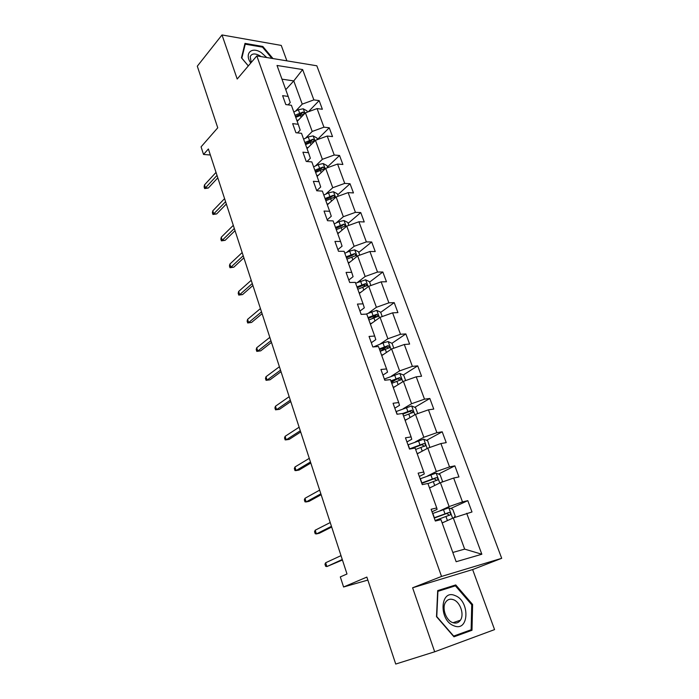 <?xml version="1.0" encoding="UTF-8"?>
<svg xmlns="http://www.w3.org/2000/svg" width="699" height="699" viewBox="0 0 699 699"><rect width="100%" height="100%" fill="white"/><g stroke="black" fill="none" stroke-linecap="round" stroke-linejoin="round"><path stroke-width="1.05" d="M472.638 569.563L412.611 587.789L434.682 651.791L494.56 629.607L472.638 569.563L501.699 558.309L316.822 65.785L256.821 55.894L441.532 576.439L501.699 558.309M434.682 651.791L395.73 664.05L366.861 577.086L343.585 586.994L367.857 580.083M286.887 60.848L281.251 45.418L222.002 34.95L197.301 66.195L217.747 127.803L201.076 146.851L203.531 154.453L210.355 155.003M295.581 111.132L302.239 104.134L293.763 80.918L302.641 69.559L313.86 99.887L319.155 100.604L308.381 111.753M285.76 89.664L293.763 80.918L281.968 79.153M302.239 104.134L313.86 99.887M305.411 138.288L312.208 131.456L305.419 112.827L317.066 108.581L322.37 109.262L319.155 100.604M317.066 108.581L323.943 127.183L329.255 127.777L317.442 139.451M315.424 165.978L322.379 159.311L315.45 140.324L327.219 136.043L332.532 136.602L329.255 127.777M327.219 136.043L334.236 155.012L339.548 155.493L327.473 166.878M325.638 194.217L332.75 187.725L325.682 168.363L337.573 164.047L342.886 164.483L339.548 155.493M337.573 164.047L344.729 183.391L350.042 183.75L337.704 194.838M336.053 223.025L343.331 216.716L336.123 196.961L348.137 192.618L353.458 192.924L350.042 183.75M348.137 192.618L355.433 212.356L360.754 212.575L348.128 223.348M346.687 252.409L354.131 246.301L346.774 226.135L358.91 221.758L364.231 221.941L360.754 212.575M358.91 221.758L366.363 241.906L371.685 241.985L358.77 252.426M357.53 282.396L365.149 276.489L357.635 255.904L369.911 251.5L375.232 251.544L371.685 241.985M369.911 251.5L377.512 272.06L382.834 271.998L369.622 282.099M368.6 312.995L376.394 307.307L368.731 286.293L381.13 281.854L386.46 281.749L382.834 271.998M381.13 281.854L388.889 302.842L394.219 302.641L380.702 312.374M379.898 344.231L387.884 338.77L380.055 317.32L392.593 312.846L397.914 312.593L394.219 302.641M392.593 312.846L400.51 334.279L405.839 333.912L391.956 343.305M391.431 376.132L399.61 370.898L391.615 348.993L404.293 344.493L409.614 344.074L405.839 333.912M404.293 344.493L412.384 366.381L417.705 365.857L403.288 374.979M403.218 408.705L411.589 403.725L403.419 381.348L416.237 376.813L421.558 376.237L417.705 365.857M416.237 376.813L424.503 399.164L429.824 398.474L414.822 407.316M415.25 441.986L423.83 437.259L415.486 414.393L428.443 409.824L433.756 409.081L429.824 398.474M428.443 409.824L436.892 432.672L442.205 431.799L426.565 440.335M427.552 475.984L436.333 471.528L427.805 448.164L440.92 443.559L446.224 442.633L442.205 431.799M440.92 443.559L449.544 466.906L454.857 465.857L438.518 474.071M440.117 510.733L449.125 506.565L440.405 482.677L453.66 478.037L458.963 476.928L454.857 465.857M453.66 478.037L462.485 501.908L467.788 500.659L450.663 508.54M452.803 552.463L464.66 549.126L453.284 517.95L471.991 511.974L467.788 500.659M466.696 513.284L481.838 554.237L456.15 561.725L440.964 519.645L435.337 521.035L431.117 509.274L436.744 507.955L427.902 483.455L422.275 484.634L418.142 473.144L423.777 472.026L415.127 448.068L409.492 449.055L405.464 437.819L411.091 436.892L402.633 413.467L397.006 414.262L393.056 403.271L398.692 402.537L390.418 379.618L384.782 380.239L380.929 369.483L386.564 368.932L378.465 346.503L372.829 346.949L369.055 336.429L374.69 336.044L366.765 314.096L361.138 314.367L357.442 304.074L363.069 303.855L355.319 282.379L349.692 282.492L346.075 272.409L351.702 272.348L344.109 251.317L338.482 251.273L334.943 241.408L340.562 241.496L333.126 220.901L327.508 220.709L324.039 211.054L329.657 211.281L322.379 191.107L316.761 190.775L313.362 181.312L318.971 181.688L311.841 161.915L306.232 161.452L302.903 152.181L308.504 152.688L301.514 133.317L295.922 132.723L292.654 123.636L298.246 124.273L291.396 105.278L285.804 104.562L282.614 95.658L288.198 96.418L277.022 65.47L302.641 69.559M343.585 586.994L340.317 576.911L346.992 573.984L208.389 148.974L203.531 154.453M298.246 124.273L300.203 130.154L297.521 132.889M297.197 121.346L305.419 112.827M312.208 131.456L323.943 127.183M308.504 152.688L310.356 158.28L307.027 161.521M307.044 148.642L315.45 140.324M322.379 159.311L334.236 155.012M318.971 181.688L320.71 186.983L316.726 190.678M317.093 176.463L325.682 168.363M332.75 187.725L344.729 183.391M329.657 211.281L331.282 216.271L327.202 219.853M327.333 204.842L336.123 196.961M343.331 216.716L355.433 212.356M340.562 241.496L342.073 246.162L337.897 249.63M337.783 233.789L346.774 226.135M354.131 246.301L366.363 241.906M351.702 272.348L353.082 276.664L348.81 280.028M348.443 263.322L357.635 255.904M365.149 276.489L377.512 272.06M363.069 303.855L364.319 307.822L359.95 311.055M359.312 293.449L368.731 286.293M376.394 307.307L388.889 302.842M374.69 336.044L375.8 339.635L371.326 342.737M370.418 324.205L380.055 317.32M387.884 338.77L400.51 334.279M386.564 368.932L387.534 372.13L382.938 375.101M381.75 355.608L391.615 348.993M399.61 370.898L412.384 366.381M398.692 402.537L399.513 405.333L394.813 408.164M393.319 387.665L403.419 381.348M411.589 403.725L424.503 399.164M411.091 436.892L411.763 439.26L406.94 441.943M405.14 420.405L415.486 414.393M423.83 437.259L436.892 432.672M423.777 472.026L424.276 473.948L419.339 476.473M417.216 453.852L427.805 448.164M436.333 471.528L449.544 466.906M436.744 507.955L437.076 509.414L432.017 511.773M429.544 488.024L440.405 482.677M449.125 506.565L462.485 501.908M412.611 587.789L441.532 576.439M222.002 34.95L237.197 79.022L256.821 55.894M442.152 522.948L453.284 517.95M288.198 96.418L290.251 102.57L288.102 104.859M464.66 549.126L481.838 554.237M404.284 413.528L402.939 414.315M396.263 379.417L391.449 382.467M386.652 346.887L380.186 351.265M375.896 315.834L371.964 318.665M365.123 285.542L363.463 286.808M437.688 590.594L436.508 616.675L453.966 636.806L471.991 630.271L472.603 604.478L455.748 584.932L437.688 590.594M272.986 58.559L262.833 46.475L244.991 43.382L241.47 57.816L248.302 65.933M453.791 636.614L465.211 632.464L465.228 631.896M449.431 587.71L437.67 591.031M449.177 587.413L455.748 584.932M437.653 591.433L455.407 585.832L471.738 604.775L472.603 604.478M465.211 632.464L471.991 630.271M262.291 47.121L262.833 46.475M325.655 562.765L324.965 564.189L325.638 566.295L326.87 566.566L325.655 562.765L341.007 555.635M342.265 559.497L326.87 566.566L342.431 560.013M453.913 517.732L455.206 516.054L452.742 509.309L448.741 507.824L432.637 513.512M444.206 522.031L442.1 522.808M435.145 520.502L450.471 514.787C450.82 513.372 450.305 512.603 448.907 512.481L434.175 517.793M434.28 518.073L446.67 513.503L448.531 514.525M315.214 530.2L314.55 531.686L315.214 533.748L316.411 533.931L315.214 530.2L330.216 522.546M331.448 526.33L316.411 533.931L319.356 533.241L331.676 527.029M304.982 498.291L304.345 499.829L304.991 501.847L306.153 501.934L304.982 498.291L319.644 490.13M320.85 493.835L306.153 501.934L309.089 501.34L321.138 494.709M441.716 482.214L442.484 481.279L440.073 474.673L436.08 473.127L420.178 478.798M431.545 487.037L429.474 487.823M427.954 483.612L437.784 479.881C438.107 478.518 437.583 477.775 436.228 477.653L421.68 482.992M421.812 483.367L434.044 478.745L435.844 479.645M429.868 447.439L427.674 440.789L423.699 439.173L407.98 444.835M419.164 452.803L417.12 453.599M415.634 449.474L425.368 445.735C425.656 444.424 425.141 443.699 423.812 443.577L409.448 448.933M411.344 448.732L421.68 444.739L423.419 445.534M454.027 625.841C469.326 632.237 470.051 600.712 455.066 595.592C439.986 588.654 438.509 620.537 454.027 625.841M452.69 622.608C455.923 623.709 458.5 622.914 460.414 620.214C464.512 614.552 460.248 602.057 453.502 599.733C450.2 598.562 447.57 599.384 445.621 602.197C441.611 607.842 445.91 620.363 452.69 622.608M471.738 604.775L471.135 629.755L453.668 636.081L436.77 616.588L437.915 591.337M266.773 57.536L261.277 52.617C251.71 46.169 244.021 53.465 250.775 63.032M261.059 56.593L259.862 55.771C255.013 53.107 251.797 53.386 250.216 56.602L251.221 62.499M244.615 44.937L245.244 44.177L262.527 47.156L271.955 58.393M248.346 65.889L241.828 58.157L245.244 44.177M294.943 467.002L294.34 468.592L294.978 470.576L296.096 470.576L294.943 467.002L309.281 458.352M310.461 461.987L296.096 470.576L299.032 470.06L310.81 463.044M417.731 413.607L415.538 407.613L411.58 405.944L396.045 411.589M407.045 419.295L405.027 420.099M403.576 416.071L413.223 412.323L411.667 410.226L402.659 413.528M402.86 414.096L409.588 411.449L411.265 412.148M285.105 436.325L284.528 437.958L285.157 439.907L286.232 439.828L285.105 436.325L299.12 427.211M300.282 430.776L286.232 439.828L289.168 439.391L300.684 431.991M405.638 380.562L403.655 375.136L399.714 373.415L384.354 379.033M395.18 386.503L393.196 387.307M391.772 383.358L401.331 379.609L399.776 377.582L390.872 380.876M391.108 381.523L397.74 378.867L399.365 379.487M290.303 400.169L276.559 409.675L279.486 409.317L275.52 409.832L276.559 409.675L275.458 406.233L289.168 396.683M279.486 409.317L290.749 401.549M275.52 409.832L274.908 407.928L275.458 406.233M393.808 348.216L392.025 343.34L388.102 341.558L382.982 342.938L373.572 346.887M383.568 354.384L381.602 355.206M380.212 351.335L389.684 347.586L388.128 345.612L379.33 348.906M379.601 349.64L386.145 346.957L387.7 347.508M280.517 370.164L267.079 380.099L269.997 379.81L266.066 380.326L267.079 380.099L265.996 376.717L279.399 366.739M269.997 379.81L281.015 371.693M266.066 380.326L265.471 378.456L265.996 376.717M382.222 316.542L380.632 312.191L376.717 310.365L365.927 314.139M372.191 322.938L370.26 323.759M368.889 319.976L378.273 316.228L376.726 314.305L368.032 317.591M368.321 318.403L374.786 315.703L376.28 316.184M270.924 340.736L257.774 351.073L260.683 350.854L256.795 351.379L257.774 351.073L256.708 347.761L269.823 337.372M260.683 350.854L271.465 342.414M256.795 351.379L256.21 349.544L256.708 347.761M370.881 285.524L369.474 281.68L365.577 279.801L355.625 283.226M361.051 292.13L359.137 292.96M357.801 289.255L367.097 285.515L365.56 283.637L356.962 286.913M357.276 287.805L363.663 285.096L365.096 285.515M261.505 311.868L248.634 322.597L251.553 322.449L247.699 322.973L248.634 322.597L247.595 319.347L260.43 308.574M251.553 322.449L262.099 313.685M247.699 322.973L247.123 321.173L247.595 319.347M359.767 255.144L358.535 251.78L354.655 249.858L349.649 251.081L344.808 253.248M350.138 261.95L348.251 262.789M346.94 259.154L356.141 255.423L354.611 253.597L346.11 256.865M346.459 257.826L352.759 255.1L354.611 253.597M252.269 283.541L239.678 294.655L242.579 294.567L238.77 295.1L239.678 294.655L238.656 291.457L251.212 280.308M242.579 294.567L252.907 285.498M238.77 295.1L238.202 293.327L238.656 291.457M348.871 225.375L347.814 222.474L343.952 220.508L338.98 221.688L334.201 223.863M339.434 232.374L337.573 233.221M336.289 229.656L345.411 225.934L343.891 224.152L335.476 227.411M335.852 228.442L342.082 225.698L343.891 224.152M243.208 255.747L230.88 267.219L233.781 267.201L229.997 267.726L230.88 267.219L229.875 264.082L242.169 252.575M233.781 267.201L243.881 257.835M229.997 267.726L229.447 265.996L229.875 264.082M338.202 196.201L337.302 193.754L333.458 191.744L328.53 192.88L323.803 195.065M328.949 203.392L327.115 204.239M325.856 200.744L334.891 197.031L333.379 195.292L325.061 198.542M325.454 199.643L331.606 196.891L333.379 195.292M234.314 228.477L222.238 240.29L225.13 240.334L221.391 240.858L222.238 240.29L221.26 237.214L233.291 225.358M225.13 240.334L235.03 230.679M221.391 240.858L220.849 239.154L221.26 237.214M327.744 167.611L327.001 165.593L323.174 163.549L318.281 164.632L313.615 166.834M318.674 174.968L316.857 175.825M315.625 172.4L324.581 168.695L323.069 167L314.847 170.241M315.266 171.404L321.339 168.634L323.069 167M225.576 201.696L213.763 213.842L216.646 213.946L212.942 214.471L213.763 213.842L212.793 210.818L224.58 198.638M216.646 213.946L226.336 204.029M212.942 214.471L212.4 212.802L212.793 210.818M317.486 139.582L316.9 137.974L313.091 135.894L308.224 136.934L303.619 139.145M308.591 147.105L306.8 147.961M305.594 144.606L314.463 140.918L312.969 139.25L304.825 142.491M305.271 143.714L311.273 140.936L312.969 139.25M217.005 175.405L205.436 187.865L208.311 188.031L204.641 188.564L205.436 187.865L204.484 184.903L216.026 172.408M208.311 188.031L217.8 177.852M204.641 188.564L204.117 186.913L204.484 184.903M307.438 112.093L306.992 110.888L303.191 108.773L298.368 109.769L293.816 111.997M298.709 119.782L296.935 120.639M304.441 113.85L303.051 112.041L295.004 115.274M295.467 116.558L301.4 113.771L303.051 112.041M295.747 117.345L304.397 113.885M452.629 518.247L448.837 507.858M434.359 517.723L432.821 513.442M435.529 520.991L435.337 520.432M444.975 513.791L443.419 509.501M447.439 520.58L445.962 516.5M446.67 513.503L448.907 512.481M439.767 482.992L436.185 473.162M421.864 482.922L420.361 478.728M432.332 478.937L430.811 474.743M434.708 485.482L433.293 481.594M434.044 478.745L436.228 477.653M427.185 448.496L423.804 439.217M409.631 448.863L408.164 444.756M419.95 444.835L418.465 440.728M422.248 451.152L420.894 447.43M421.68 444.739L423.812 443.577M414.874 414.743L411.685 405.988M397.198 414.236L396.219 411.51M407.84 411.458L406.381 407.438M410.051 417.548L408.766 414M409.588 411.449L411.667 410.226M402.825 381.715L399.819 373.458M384.983 380.212L384.529 378.963M395.983 378.779L394.559 374.847M398.124 384.66L396.892 381.27M397.74 378.867L399.776 377.582M391.038 349.378L388.198 341.601M384.38 346.791L382.982 342.938M386.433 352.462L385.263 349.229M386.145 346.957L388.128 345.612M379.487 317.722L376.822 310.408M373.013 315.459L371.641 311.693M374.996 320.937L373.878 317.853M374.786 315.703L376.726 314.305M368.181 286.712L365.673 279.845M361.872 284.773L360.535 281.077M363.786 290.05L362.72 287.114M363.663 285.096L365.56 283.637M357.102 256.341L354.751 249.901M350.959 254.707L349.649 251.081M352.812 259.792L351.798 256.996M346.241 226.581L344.048 220.561M340.273 225.235L338.98 221.688M342.056 230.154L341.086 227.481M335.607 197.415L333.554 191.797M329.788 196.358L328.53 192.88M331.509 201.094L330.592 198.56M325.184 168.835L323.27 163.592M319.513 168.04L318.281 164.632M321.173 172.609L320.299 170.207M314.961 140.814L313.187 135.947M309.439 140.281L308.224 136.934M311.038 144.684L310.207 142.395M304.939 113.334L303.287 108.826M299.565 113.055L298.368 109.769M301.103 117.301L300.317 115.125M448.915 515.486L450.471 514.787M436.595 480.475L437.784 479.881M424.389 446.268L425.368 445.735M453.013 622.722L460.414 620.214M412.366 412.821L413.223 412.323M400.571 380.09L401.331 379.609M388.993 348.05L389.684 347.586M377.643 316.682L378.273 316.228M366.521 285.952L367.097 285.515M355.616 255.843L356.141 255.423M344.93 226.336L345.411 225.934M334.454 197.424L334.891 197.031"/></g></svg>
